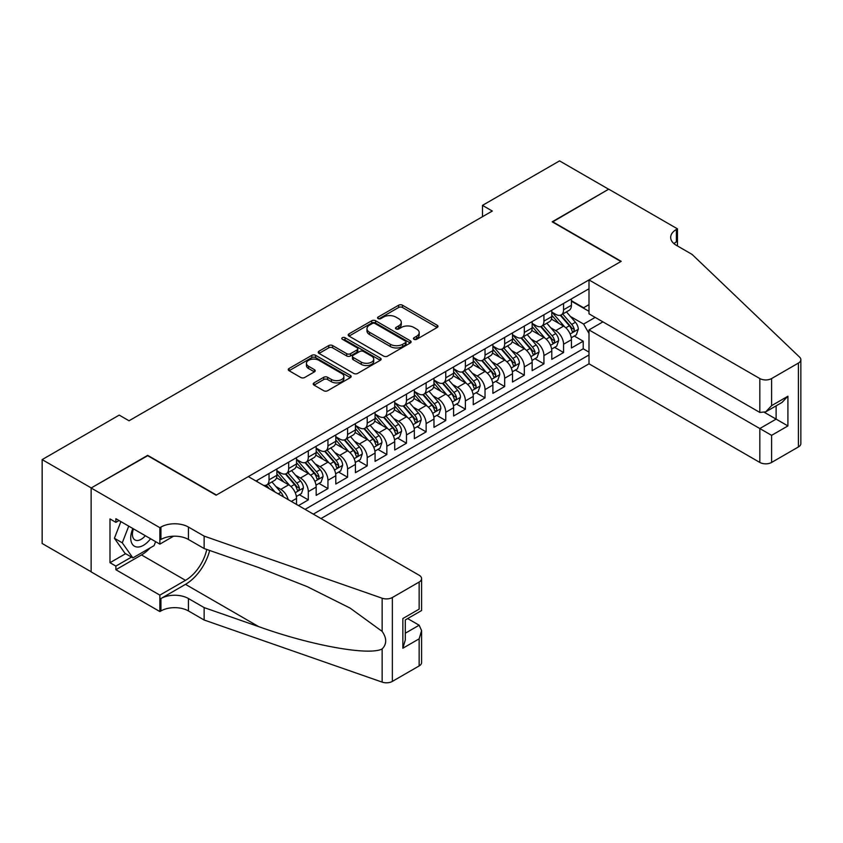 <?xml version="1.0" encoding="UTF-8"?>
<svg xmlns="http://www.w3.org/2000/svg" width="843" height="843" viewBox="0 0 843 843"><rect width="100%" height="100%" fill="white"/><g stroke="black" fill="none" stroke-linecap="round" stroke-linejoin="round"><path stroke-width="1.26" d="M414.008 339.297A1.907 1.106 0 0 0 416.705 339.297L437.18 327.474A2.729 1.57 0 0 0 437.981 326.357A2.729 1.57 0 0 0 437.18 325.25L402.49 305.219A2.729 1.57 0 0 0 398.634 305.219L378.149 317.042A1.907 1.106 0 0 0 377.59 317.822A1.907 1.106 0 0 0 378.149 318.601A1.907 1.106 0 0 0 380.857 318.601L383.502 317.073A8.725 5.037 0 0 1 395.841 317.073L398.728 318.738A8.725 5.037 0 0 1 401.279 322.3A8.725 5.037 0 0 1 398.728 325.862L396.084 327.39A1.907 1.106 0 0 0 395.515 328.169A1.907 1.106 0 0 0 396.084 328.949A1.907 1.106 0 0 0 398.781 328.949L401.426 327.421A8.725 5.037 0 0 1 413.765 327.421L416.653 329.086A8.725 5.037 0 0 1 419.203 332.648A8.725 5.037 0 0 1 416.653 336.209L414.008 337.737A1.907 1.106 0 0 0 413.439 338.517A1.907 1.106 0 0 0 414.008 339.297L414.008 337.737M314.017 382.891A2.729 1.57 0 0 0 313.227 383.997A2.729 1.57 0 0 0 314.017 385.114L323.754 390.731A2.729 1.57 0 0 0 327.611 390.731L350.351 377.601A2.729 1.57 0 0 0 351.152 376.494A2.729 1.57 0 0 0 350.351 375.377L315.661 355.346A2.729 1.57 0 0 0 311.805 355.346L289.065 368.475A2.729 1.57 0 0 0 288.264 369.592A2.729 1.57 0 0 0 289.065 370.709L300.814 377.495A2.729 1.57 0 0 0 304.671 377.495L314.407 371.868A2.729 1.57 0 0 0 315.208 370.762A2.729 1.57 0 0 0 314.407 369.645L308.58 366.284A7.292 4.204 0 0 1 306.441 363.301A7.292 4.204 0 0 1 310.941 359.413A7.292 4.204 0 0 1 318.886 360.33L341.731 373.512A7.292 4.204 0 0 1 343.86 376.494A7.292 4.204 0 0 1 339.36 380.383A7.292 4.204 0 0 1 331.415 379.466L327.611 377.274A2.729 1.57 0 0 0 323.754 377.274L314.017 382.891L314.017 385.114M147.694 455.694L91.234 487.939L42.15 459.604L42.15 543.493L91.139 571.775M147.694 455.346L216.419 495.031L620.901 261.499L552.186 221.814L608.635 189.222L559.541 160.887L482.481 205.376L482.481 216.714M42.15 459.604L119.221 415.104L129.032 420.773L492.291 211.045L482.481 205.376M383.691 356.125A2.729 1.57 0 0 0 387.548 356.125L410.288 342.996A2.729 1.57 0 0 0 411.089 341.889A2.729 1.57 0 0 0 410.288 340.772L375.599 320.74A2.729 1.57 0 0 0 371.742 320.74L349.002 333.87A2.729 1.57 0 0 0 348.201 334.987A2.729 1.57 0 0 0 349.002 336.094L383.691 356.125M343.112 339.708A1.907 1.106 0 0 1 345.05 339.982L345.05 337.716L380.319 358.075A2.729 1.57 0 0 1 381.12 359.192A2.729 1.57 0 0 1 380.319 360.298L357.58 373.428A2.729 1.57 0 0 1 353.723 373.428L319.033 353.396L319.033 351.173A2.729 1.57 0 0 0 318.233 352.29A2.729 1.57 0 0 0 319.033 353.396M319.033 351.173L328.77 345.556A2.729 1.57 0 0 1 332.616 345.556L346.694 353.681A2.729 1.57 0 0 0 350.54 353.681L357 349.95A2.729 1.57 0 0 0 357.801 348.844A2.729 1.57 0 0 0 357 347.727L342.353 339.265A1.907 1.106 0 0 1 341.794 338.486A1.907 1.106 0 0 1 342.975 337.474A1.907 1.106 0 0 1 345.05 337.716M298.496 505.568L308.306 499.899L299.37 494.746M295.524 475.178L300.456 478.023A11.107 6.417 60 0 1 308.306 491.627L316.167 487.096L316.167 495.368L327.948 488.571L319.012 483.408M315.156 463.84L320.087 466.685A11.107 6.417 60 0 1 327.948 480.289L335.799 475.758L335.799 484.03L347.579 477.233L338.644 472.069M334.797 452.501L339.729 455.346A11.107 6.417 60 0 1 347.579 468.95L355.43 464.419L355.43 472.691L367.211 465.894L358.286 460.731M354.429 441.163L359.36 444.019A11.107 6.417 60 0 1 367.211 457.623L375.072 453.081L375.072 461.363L386.853 454.556L377.917 449.403M374.071 429.835L378.992 432.68A11.107 6.417 60 0 1 386.853 446.284L394.703 441.743L394.703 450.025L406.484 443.218L397.548 438.065M393.702 418.497L398.634 421.342A11.107 6.417 60 0 1 406.484 434.946L414.345 430.415L414.345 438.687L426.126 431.879L417.19 426.727M413.333 407.158L418.265 410.004A11.107 6.417 60 0 1 426.126 423.607L433.976 419.076L433.976 427.348L445.757 420.552L436.822 415.388M432.975 395.82L437.907 398.665A11.107 6.417 60 0 1 445.757 412.269L453.608 407.738L453.608 416.01L465.389 409.213L456.463 404.05M452.607 384.482L457.538 387.327A11.107 6.417 60 0 1 465.389 400.931L473.25 396.4L473.25 404.672L485.031 397.875L476.095 392.712M472.249 373.154L477.17 375.999A11.107 6.417 60 0 1 485.031 389.603L492.881 385.061L492.881 393.344L504.662 386.537L495.726 381.384M491.88 361.816L496.812 364.661A11.107 6.417 60 0 1 504.662 378.265L512.512 373.723L512.512 382.005L524.304 375.198L515.368 370.045M511.511 350.477L516.443 353.322A11.107 6.417 60 0 1 524.304 366.926L532.154 362.395L532.154 370.667L543.935 363.87L534.999 358.707M531.153 339.139L536.085 341.984A11.107 6.417 60 0 1 543.935 355.588L551.786 351.057L551.786 359.329L563.567 352.532L563.567 344.25A11.107 6.417 -120 0 0 555.716 330.646L550.785 327.801M554.631 347.369L563.567 352.532M296.525 504.441L296.525 498.424A11.107 6.417 -120 0 0 288.675 484.82L276.525 477.812M288.211 499.636A11.107 6.417 60 0 0 280.814 489.361L275.893 486.516M316.167 487.096A11.107 6.417 -120 0 0 308.306 473.492L296.167 466.474M335.799 475.758A11.107 6.417 -120 0 0 327.948 462.154L315.798 455.146M355.43 464.419A11.107 6.417 -120 0 0 347.579 450.815L335.44 443.808M375.072 453.081A11.107 6.417 -120 0 0 367.211 439.477L355.072 432.47M394.703 441.743A11.107 6.417 -120 0 0 386.853 428.139L374.703 421.131M414.345 430.415A11.107 6.417 -120 0 0 406.484 416.811L394.345 409.793M433.976 419.076A11.107 6.417 -120 0 0 426.126 405.472L413.976 398.454M453.608 407.738A11.107 6.417 -120 0 0 445.757 394.134L433.618 387.127M473.25 396.4A11.107 6.417 -120 0 0 465.389 382.796L453.249 375.788M492.881 385.061A11.107 6.417 -120 0 0 485.031 371.457L472.881 364.45M512.512 373.723A11.107 6.417 -120 0 0 504.662 360.119L492.523 353.112M532.154 362.395A11.107 6.417 -120 0 0 524.304 348.791L512.154 341.773M551.786 351.057A11.107 6.417 -120 0 0 543.935 337.453L531.796 330.445M320.972 518.55L588.994 363.807L759.828 462.438L759.828 428.539L776.118 419.129L776.118 405.852M313.311 514.125L588.994 354.966M588.994 288.759L255.977 481.026M276.894 470.763L280.814 473.039A11.107 6.417 60 0 0 286.378 473.587L294.228 469.045A11.107 6.417 -120 0 0 296.525 463.966L296.525 457.612M296.525 459.435L300.456 461.701A11.107 6.417 60 0 0 306.009 462.249L313.859 457.717A11.107 6.417 -120 0 0 316.167 452.628L316.167 446.284M316.167 448.097L320.087 450.362A11.107 6.417 60 0 0 325.64 450.91L333.501 446.379A11.107 6.417 -120 0 0 335.799 441.289L335.799 434.946M335.799 436.758L339.729 439.024A11.107 6.417 60 0 0 345.282 439.572L353.133 435.041A11.107 6.417 -120 0 0 355.43 429.951L355.43 423.607M355.43 425.42L359.36 427.686A11.107 6.417 60 0 0 364.914 428.244L372.764 423.702A11.107 6.417 -120 0 0 375.072 418.623L375.072 412.269M375.072 414.082L378.992 416.358A11.107 6.417 60 0 0 384.545 416.906L392.406 412.364A11.107 6.417 -120 0 0 394.703 407.285L394.703 400.931M394.703 402.754L398.634 405.019A11.107 6.417 60 0 0 404.187 405.567L412.037 401.036A11.107 6.417 -120 0 0 414.345 395.947L414.345 389.603M414.345 391.415L418.265 393.681A11.107 6.417 60 0 0 423.818 394.229L431.679 389.698A11.107 6.417 -120 0 0 433.976 384.608L433.976 378.265M433.976 380.077L437.907 382.343A11.107 6.417 60 0 0 443.46 382.891L451.311 378.359A11.107 6.417 -120 0 0 453.608 373.27L453.608 366.926M453.608 368.739L457.538 371.004A11.107 6.417 60 0 0 463.092 371.552L470.942 367.021A11.107 6.417 -120 0 0 473.25 361.942L473.25 355.588M473.25 357.4L477.17 359.666A11.107 6.417 60 0 0 482.723 360.224L490.584 355.683A11.107 6.417 -120 0 0 492.881 350.604L492.881 344.25M492.881 346.062L496.812 348.338A11.107 6.417 60 0 0 502.365 348.886L510.215 344.344A11.107 6.417 -120 0 0 512.512 339.265L512.512 332.911M512.512 334.734L516.443 337A11.107 6.417 60 0 0 521.996 337.548L529.857 333.017A11.107 6.417 -120 0 0 532.154 327.927L532.154 321.583M532.154 323.396L536.085 325.661A11.107 6.417 60 0 0 541.638 326.209L549.488 321.678A11.107 6.417 -120 0 0 551.786 316.589L551.786 310.245M305.071 509.372L583.208 348.791L583.208 341.194L571.428 347.99L571.428 339.718A11.107 6.417 -120 0 0 563.567 326.115L551.427 319.107M551.786 312.058L555.716 314.323A11.107 6.417 -120 0 0 561.269 314.871A11.107 6.417 -120 0 0 563.567 309.792L563.567 303.438M561.269 314.871L569.12 310.34A11.107 6.417 -120 0 0 571.428 305.25L571.428 298.907M257.252 481.764L257.252 480.289M269.033 473.492L269.033 479.836A11.107 6.417 60 0 1 266.736 484.925A11.107 6.417 60 0 1 263.311 485.262M266.736 484.925L274.597 480.384A11.107 6.417 -120 0 0 276.894 475.304L276.894 468.95M288.675 462.154L288.675 468.497A11.107 6.417 60 0 1 286.378 473.587M308.306 450.815L308.306 457.159A11.107 6.417 60 0 1 306.009 462.249M327.948 439.477L327.948 445.831A11.107 6.417 60 0 1 325.64 450.91M347.579 428.139L347.579 434.493A11.107 6.417 60 0 1 345.282 439.572M367.211 416.8L367.211 423.154A11.107 6.417 60 0 1 364.914 428.244M386.853 405.472L386.853 411.816A11.107 6.417 60 0 1 384.545 416.906M406.484 394.134L406.484 400.478A11.107 6.417 60 0 1 404.187 405.567M426.126 382.796L426.126 389.15A11.107 6.417 60 0 1 423.818 394.229M445.757 371.457L445.757 377.812A11.107 6.417 60 0 1 443.46 382.891M465.389 360.119L465.389 366.473A11.107 6.417 60 0 1 463.092 371.552M485.031 348.791L485.031 355.135A11.107 6.417 60 0 1 482.723 360.224M504.662 337.453L504.662 343.796A11.107 6.417 60 0 1 502.365 348.886M524.304 326.115L524.304 332.458A11.107 6.417 60 0 1 521.996 337.548M543.935 314.776L543.935 321.13A11.107 6.417 60 0 1 541.638 326.209M543.935 355.588L543.935 363.87M524.304 366.926L524.304 375.198M504.662 378.265L504.662 386.537M485.031 389.603L485.031 397.875M465.389 400.931L465.389 409.213M445.757 412.269L445.757 420.552M426.126 423.607L426.126 431.879M406.484 434.946L406.484 443.218M386.853 446.284L386.853 454.556M367.211 457.623L367.211 465.894M347.579 468.95L347.579 477.233M327.948 480.289L327.948 488.571M308.306 491.627L308.306 499.899M588.994 333.428L583.598 324.07L570.416 316.462M583.598 324.07L595.179 317.389M571.428 301.172L588.994 311.32M571.428 300.719L583.598 307.748L588.994 304.629M574.273 336.03L583.208 341.194M583.208 348.791L588.994 352.132M414.767 339.571L416.653 338.475A8.725 5.037 0 0 0 419.203 334.913L419.203 332.648M401.279 322.3L401.279 324.566A8.725 5.037 0 0 1 398.728 328.127L396.842 329.223M437.138 327.495L402.49 307.484A2.729 1.57 0 0 0 398.634 307.484L378.918 318.865M410.288 340.772L410.288 342.996L375.599 323.006A2.729 1.57 0 0 0 371.742 323.006L349.044 336.115M405.472 342.658A1.907 1.106 0 0 0 406.031 341.889A1.907 1.106 0 0 0 405.472 341.109L375.019 323.522A1.907 1.106 0 0 0 372.321 323.522L369.529 325.135A8.725 5.037 0 0 0 366.979 328.696A8.725 5.037 0 0 0 369.529 332.258L390.341 344.281A8.725 5.037 0 0 0 402.68 344.281L405.472 342.658L405.472 344.935A1.907 1.106 0 0 0 406.031 344.155L406.031 341.889M366.979 328.696L366.979 330.962A8.725 5.037 0 0 0 369.529 334.523L369.529 332.258M405.472 344.935L402.68 346.547A8.725 5.037 0 0 1 390.341 346.547L369.529 334.523M319.065 353.417L328.77 347.822L328.77 345.556M357.801 348.844L357.801 351.109A2.729 1.57 0 0 1 357 352.216L350.54 355.946A2.729 1.57 0 0 1 346.694 355.946L332.616 347.822A2.729 1.57 0 0 0 328.77 347.822M345.05 339.982L380.288 360.319M361.289 362.111A7.292 4.204 0 0 0 369.234 363.017A7.292 4.204 0 0 0 373.734 359.129A7.292 4.204 0 0 0 371.605 356.157L363.554 351.51A2.729 1.57 0 0 0 359.698 351.51L353.238 355.24A2.729 1.57 0 0 0 352.448 356.347A2.729 1.57 0 0 0 353.238 357.464L361.289 362.111L361.289 364.376A7.292 4.204 0 0 0 369.234 365.293A7.292 4.204 0 0 0 373.734 361.394L373.734 359.129M352.448 356.347L352.448 358.612A2.729 1.57 0 0 0 353.238 359.729L353.238 357.464M361.289 364.376L353.238 359.729M343.86 376.494L343.86 378.76A7.292 4.204 0 0 1 339.36 382.648A7.292 4.204 0 0 1 331.415 381.731L327.611 379.54A2.729 1.57 0 0 0 323.754 379.54L314.06 385.135M306.441 363.301L306.441 365.567A7.292 4.204 0 0 0 308.58 368.549L308.58 366.284M314.407 369.645L314.407 371.868L308.58 368.549M350.319 377.622L315.661 357.611A2.729 1.57 0 0 0 311.805 357.611L289.096 370.73M571.259 337.769L576.338 334.84L578.298 329.17A7.355 4.247 -120 0 0 575.432 322.268L566.454 311.878M564.662 326.831L554.02 314.513A21.244 12.266 -120 0 0 551.786 312.184M558.825 323.375L552.871 316.483A17.629 10.179 -120 0 0 551.786 315.303M560.268 315.271L569.341 325.777A7.355 4.247 60 0 1 571.965 330.846C573.071 332.332 573.862 331.879 574.325 329.487A7.355 4.247 -120 0 0 571.702 324.418L562.724 314.028M560.806 315.103L570.553 326.389A3.751 2.16 60 0 1 571.501 327.853L574.325 329.487M571.965 330.846L572.502 331.721M132.857 528.519A18.051 10.422 120 0 0 137.082 547.012A18.051 10.422 120 0 0 150.549 538.74M133.457 528.867A12.36 7.134 120 0 0 134.964 539.931A12.36 7.134 120 0 0 136.777 540.489A12.36 7.134 120 0 0 145.302 535.705M155.618 541.659L154.069 545.642L132.867 557.887L125.017 553.356L114.416 538.277L120.886 521.606M132.867 557.887L122.267 542.808L128.737 526.137M114.416 538.277L122.267 542.808M602.935 321.868L588.994 329.908L771.608 435.346L771.608 462.438L798.405 446.959L798.405 363.07A8.335 4.805 0 0 0 800.85 359.666A8.335 4.805 0 0 0 799.649 357.179L692.082 254.407L676.371 245.345A19.442 11.222 180 0 1 670.68 237.41A19.442 11.222 180 0 1 676.371 229.475L677.456 228.843L608.73 189.169L552.471 221.994M588.994 329.908L588.994 363.807M552.471 221.646L621.196 261.33L588.994 279.918L759.828 378.549A8.335 4.805 0 0 0 771.608 378.549L798.405 363.07M677.456 228.843L677.456 245.281L676.866 245.629M588.994 279.918L588.994 313.817L759.828 412.438L759.828 378.549M800.85 359.666L800.85 443.566A8.335 4.805 180 0 1 798.405 446.959M771.608 462.438A8.335 4.805 180 0 1 759.828 462.438M673.926 243.616A19.442 11.222 180 0 1 676.371 241.888L676.371 229.475M764.538 412.438L787.91 425.936L771.608 435.346M771.608 378.549L771.608 405.641L765.718 411.858L759.828 412.438M771.608 405.641L787.91 396.231L782.009 402.448L765.718 411.858M248.327 476.601L419.15 575.232A8.335 4.805 -0 0 1 421.595 578.635A8.335 4.805 -0 0 1 419.15 582.039L392.353 597.508L392.353 681.397A8.335 4.805 180 0 1 382.153 682.113L204.143 620.016L188.432 610.943A19.442 11.222 -0 0 0 160.95 610.943L159.864 611.565L91.139 571.891L91.139 488.002L147.399 455.515L216.124 495.199L248.327 476.601M204.143 620.016L204.143 607.603L258.727 626.644C310.898 645.443 369.171 655.97 382.153 648.941C386.874 644.094 386.874 638.246 382.153 631.396L350.119 608.109L307.042 586.57L258.727 567.581L204.143 548.54L188.432 539.467A19.442 11.222 -0 0 0 160.95 539.467L160.95 527.054L159.864 527.676L91.139 488.002M204.143 548.54L204.143 536.116L188.432 527.054A19.442 11.222 -0 0 0 160.95 527.054M258.727 626.644L185.492 584.357L160.95 598.53A19.442 11.222 -0 0 1 188.432 598.53L204.143 607.603M419.15 665.928L419.15 638.825L421.595 630.617L421.595 662.524A8.335 4.805 180 0 1 419.15 665.928L392.353 681.397M382.153 631.396L382.153 598.224L204.143 536.116M150.159 547.897A31.244 18.04 -60 0 1 141.508 554.936L115.881 569.731L115.881 566.106L131.497 557.097M119.021 520.531L115.881 522.344L109.99 518.951L109.99 562.702L115.881 566.106M115.881 522.344L115.881 518.719L159.864 544.114L159.864 527.676M159.864 611.565L159.864 595.126L185.492 580.332A31.244 18.04 120 0 0 206.756 549.446M115.881 569.731L159.864 595.126M407.654 618.583L419.15 625.221L421.595 630.617M185.492 584.357A36.165 20.885 120 0 0 209.675 550.468M173.574 536.201L159.864 544.114M382.153 598.224A8.335 4.805 -0 0 0 392.353 597.508M109.99 562.702L125.607 553.693M419.15 638.825L402.849 648.235L405.293 640.027L405.293 619.942L421.595 610.532L421.595 578.635M402.849 648.235L402.849 618.541C406.031 620.374 406.031 620.374 402.849 618.541L419.15 609.131C422.332 610.964 422.332 610.964 419.15 609.131L419.15 582.039M551.628 349.107L556.696 346.178L558.656 340.509A7.355 4.247 -120 0 0 555.79 333.607L546.822 323.217M545.021 338.169L534.388 325.851A21.244 12.266 -120 0 0 532.154 323.512M539.193 334.713L533.24 327.822A17.629 10.179 -120 0 0 532.154 326.641M540.637 326.61L549.71 337.116A7.355 4.247 60 0 1 552.334 342.184C553.44 343.67 554.22 343.217 554.683 340.825A7.355 4.247 -120 0 0 552.06 335.756L543.092 325.366M541.164 326.441L550.922 337.727A3.751 2.16 60 0 1 551.859 339.192L554.683 340.825M552.334 342.184L552.871 343.059M531.986 360.446L537.065 357.516L539.025 351.847A7.355 4.247 -120 0 0 536.159 344.935L527.191 334.555M525.389 349.508L514.746 337.189A21.244 12.266 -120 0 0 512.512 334.85M519.551 346.051L513.608 339.16A17.629 10.179 -120 0 0 512.512 337.969M520.995 337.948L530.068 348.454A7.355 4.247 60 0 1 532.692 353.523C533.798 354.998 534.588 354.545 535.052 352.163A7.355 4.247 -120 0 0 532.428 347.095L523.461 336.705M521.532 337.78L531.28 349.065A3.751 2.16 60 0 1 532.228 350.53L535.052 352.163M532.692 353.523L533.229 354.397M512.354 371.784L517.423 368.855L519.393 363.185A7.355 4.247 -120 0 0 516.527 356.273L507.549 345.883M505.758 360.846L495.115 348.528A21.244 12.266 -120 0 0 492.881 346.188M499.92 357.39L493.966 350.498A17.629 10.179 -120 0 0 492.881 349.308M501.364 349.287L510.436 359.792A7.355 4.247 60 0 1 513.06 364.861C514.167 366.336 514.947 365.883 515.421 363.502A7.355 4.247 -120 0 0 512.797 358.433L503.819 348.043M501.901 349.107L511.648 360.404A3.751 2.16 60 0 1 512.586 361.868L515.421 363.502M513.06 364.861L513.598 365.736M492.712 383.122L497.791 380.193L499.751 374.524A7.355 4.247 -120 0 0 496.885 367.611L487.918 357.221M486.116 372.174L475.484 359.856A21.244 12.266 -120 0 0 473.25 357.527M480.289 368.718L474.335 361.837A17.629 10.179 -120 0 0 473.25 360.646M481.722 360.625L490.805 371.131A7.355 4.247 60 0 1 493.429 376.199C494.535 377.675 495.315 377.221 495.779 374.829A7.355 4.247 -120 0 0 493.155 369.761L484.188 359.381M482.259 360.446L492.006 371.742A3.751 2.16 60 0 1 492.955 373.207L495.779 374.829M493.429 376.199L493.956 377.063M473.081 394.45L478.16 391.521L480.12 385.862A7.355 4.247 -120 0 0 477.254 378.95L468.276 368.56M466.485 383.512L455.842 371.194A21.244 12.266 -120 0 0 453.608 368.865M460.647 380.056L454.693 373.164A17.629 10.179 -120 0 0 453.608 371.984M462.09 371.953L471.163 382.459A7.355 4.247 60 0 1 473.787 387.527C474.894 389.013 475.684 388.56 476.147 386.168A7.355 4.247 -120 0 0 473.524 381.099L464.546 370.72M462.628 371.784L472.375 383.07A3.751 2.16 60 0 1 473.323 384.545L476.147 386.168M473.787 387.527L474.324 388.402M453.45 405.789L458.518 402.859L460.478 397.19A7.355 4.247 -120 0 0 457.612 390.288L448.645 379.898M446.853 394.851L436.21 382.532A21.244 12.266 -120 0 0 433.976 380.193M441.015 391.394L435.062 384.503A17.629 10.179 -120 0 0 433.976 383.323M442.459 383.291L451.532 393.797A7.355 4.247 60 0 1 454.156 398.865C455.262 400.351 456.042 399.898 456.506 397.506A7.355 4.247 -120 0 0 453.882 392.438L444.914 382.048M442.986 383.122L452.744 394.408A3.751 2.16 60 0 1 453.682 395.873L456.506 397.506M454.156 398.865L454.693 399.74M433.808 417.127L438.887 414.198L440.847 408.528A7.355 4.247 -120 0 0 437.981 401.616L429.013 391.236M427.211 406.189L416.568 393.871A21.244 12.266 -120 0 0 414.345 391.531M421.374 402.733L415.43 395.841A17.629 10.179 -120 0 0 414.345 394.661M422.817 394.629L431.89 405.135A7.355 4.247 60 0 1 434.514 410.204C435.62 411.679 436.411 411.226 436.874 408.844A7.355 4.247 -120 0 0 434.25 403.776L425.283 393.386M423.355 394.461L433.102 405.746A3.751 2.16 60 0 1 434.05 407.211L436.874 408.844M434.514 410.204L435.051 411.078M414.176 428.465L419.245 425.536L421.215 419.867A7.355 4.247 -120 0 0 418.349 412.954L409.371 402.575M407.58 417.527L396.937 405.209A21.244 12.266 -120 0 0 394.703 402.87M401.742 414.071L395.788 407.18A17.629 10.179 -120 0 0 394.703 405.989M403.186 405.968L412.259 416.474A7.355 4.247 60 0 1 414.882 421.542C415.989 423.017 416.779 422.564 417.243 420.183A7.355 4.247 -120 0 0 414.619 415.114L405.641 404.724M403.723 405.789L413.47 417.085A3.751 2.16 60 0 1 414.419 418.549L417.243 420.183M414.882 421.542L415.42 422.417M394.535 439.804L399.614 436.874L401.574 431.205A7.355 4.247 -120 0 0 398.707 424.292L389.74 413.902M387.938 428.866L377.306 416.537A21.244 12.266 -120 0 0 375.072 414.208M382.111 425.399L376.157 418.518A17.629 10.179 -120 0 0 375.072 417.327M383.554 417.306L392.627 427.812A7.355 4.247 60 0 1 395.251 432.88C396.358 434.356 397.137 433.903 397.601 431.521A7.355 4.247 -120 0 0 394.977 426.453L386.01 416.063M384.081 417.127L393.829 428.423A3.751 2.16 60 0 1 394.777 429.888L397.601 431.521M395.251 432.88L395.778 433.745M374.903 451.142L379.982 448.213L381.942 442.543A7.355 4.247 -120 0 0 379.076 435.631L370.109 425.241M368.307 440.194L357.664 427.875A21.244 12.266 -120 0 0 355.43 425.546M362.469 436.737L356.515 429.846A17.629 10.179 -120 0 0 355.43 428.666M363.913 428.634L372.985 439.14A7.355 4.247 60 0 1 375.609 444.208C376.716 445.694 377.506 445.241 377.97 442.849A7.355 4.247 -120 0 0 375.346 437.78L366.378 427.401M364.45 428.465L374.197 439.751A3.751 2.16 60 0 1 375.146 441.226L377.97 442.849M375.609 444.208L376.147 445.083M355.272 462.47L360.34 459.54L362.3 453.871A7.355 4.247 -120 0 0 359.445 446.969L350.467 436.579M348.675 451.532L338.032 439.214A21.244 12.266 -120 0 0 335.799 436.885M342.838 448.076L336.884 441.184A17.629 10.179 -120 0 0 335.799 440.004M344.281 439.972L353.354 450.478A7.355 4.247 60 0 1 355.978 455.547C357.084 457.032 357.864 456.579 358.328 454.187A7.355 4.247 -120 0 0 355.704 449.119L346.736 438.729M344.808 439.804L354.566 451.089A3.751 2.16 60 0 1 355.504 452.554L358.328 454.187M355.978 455.547L356.515 456.421M335.63 473.808L340.709 470.879L342.669 465.21A7.355 4.247 -120 0 0 339.803 458.307L330.835 447.918M329.033 462.87L318.391 450.552A21.244 12.266 -120 0 0 316.167 448.213M323.196 459.414L317.253 452.522A17.629 10.179 -120 0 0 316.167 451.342M324.639 451.311L333.723 461.816A7.355 4.247 60 0 1 336.336 466.885C337.442 468.371 338.233 467.918 338.696 465.526A7.355 4.247 -120 0 0 336.072 460.457L327.105 450.067M325.177 451.142L334.924 462.428A3.751 2.16 60 0 1 335.872 463.892L338.696 465.526M336.336 466.885L336.873 467.76M315.999 485.146L321.067 482.217L323.038 476.548A7.355 4.247 -120 0 0 320.171 469.635L311.193 459.256M309.402 474.209L298.759 461.89A21.244 12.266 -120 0 0 296.525 459.551M303.564 470.752L297.611 463.861A17.629 10.179 -120 0 0 296.525 462.67M305.008 462.649L314.081 473.155A7.355 4.247 60 0 1 316.705 478.223C317.811 479.699 318.601 479.245 319.065 476.864A7.355 4.247 -120 0 0 316.441 471.795L307.463 461.406M305.545 462.48L315.293 473.766A3.751 2.16 60 0 1 316.241 475.231L319.065 476.864M316.705 478.223L317.242 479.098M296.367 496.485L301.436 493.555L303.396 487.886A7.355 4.247 -120 0 0 300.529 480.974L291.562 470.584M289.76 485.547L279.128 473.229A21.244 12.266 -120 0 0 276.894 470.889M283.933 482.091L277.979 475.199A17.629 10.179 -120 0 0 276.894 474.008M285.377 473.987L294.449 484.493A7.355 4.247 60 0 1 297.073 489.562C298.18 491.037 298.959 490.584 299.423 488.202A7.355 4.247 -120 0 0 296.799 483.134L287.832 472.744M285.903 473.808L295.661 485.104A3.751 2.16 60 0 1 296.599 486.569L299.423 488.202M297.073 489.562L297.611 490.436M283.374 496.843A7.355 4.247 -120 0 0 280.898 492.312L271.931 481.922M275.081 492.059L268.2 484.082M266.272 485.146L269.402 488.771M265.735 485.315L268.042 487.992M280.814 489.361L288.675 484.82M300.456 478.023L308.306 473.492M320.087 466.685L327.948 462.154M339.729 455.346L347.579 450.815M359.36 444.019L367.211 439.477M378.992 432.68L386.853 428.139M398.634 421.342L406.484 416.811M418.265 410.004L426.126 405.472M437.907 398.665L445.757 394.134M457.538 387.327L465.389 382.796M477.17 375.999L485.031 371.457M496.812 364.661L504.662 360.119M516.443 353.322L524.304 348.791M536.085 341.984L543.935 337.453M555.716 330.646L563.567 326.115M563.567 309.792L571.428 305.25M269.033 479.836L276.894 475.304M288.675 468.497L296.525 463.966M308.306 457.159L316.167 452.628M327.948 445.831L335.799 441.289M347.579 434.493L355.43 429.951M367.211 423.154L375.072 418.623M386.853 411.816L394.703 407.285M406.484 400.478L414.345 395.947M426.126 389.15L433.976 384.608M445.757 377.812L453.608 373.27M465.389 366.473L473.25 361.942M485.031 355.135L492.881 350.604M504.662 343.796L512.512 339.265M524.304 332.458L532.154 327.927M543.935 321.13L551.786 316.589M563.567 344.25L571.428 339.718M291.32 501.437L296.525 498.424M416.653 338.475L416.653 336.209M396.084 328.949L396.084 327.39M398.728 328.127L398.728 325.862M378.149 318.601L378.149 317.042M398.634 307.484L398.634 305.219M402.49 307.484L402.49 305.219M437.18 327.474L437.18 325.25M349.002 336.094L349.002 333.87M371.742 323.006L371.742 320.74M375.599 323.006L375.599 320.74M390.341 346.547L390.341 344.281M402.68 346.547L402.68 344.281M332.616 347.822L332.616 345.556M346.694 355.946L346.694 353.681M350.54 355.946L350.54 353.681M357 352.216L357 349.95M380.319 360.298L380.319 358.075M323.754 379.54L323.754 377.274M327.611 379.54L327.611 377.274M331.415 381.731L331.415 379.466M289.065 370.709L289.065 368.475M311.805 357.611L311.805 355.346M315.661 357.611L315.661 355.346M350.351 377.601L350.351 375.377M570.131 333.997L578.245 329.318M554.02 314.513L555.031 313.933M571.702 324.418L575.432 322.268M565.832 327.811L569.341 325.777M787.91 396.231L787.91 425.936M188.432 539.467L188.432 527.054M188.432 598.53L188.432 610.943M382.153 682.113L382.153 648.941M160.95 598.53L160.95 610.943M141.508 554.936L185.492 580.332M405.293 633.23L419.15 625.221M550.5 345.335L558.614 340.656M534.388 325.851L535.4 325.272M552.06 335.756L555.79 333.607M546.201 339.139L549.71 337.116M530.869 356.673L538.972 351.995M514.746 337.189L515.758 336.599M532.428 347.095L536.159 344.935M526.559 350.477L530.068 348.454M511.227 368.012L519.341 363.322M495.115 348.528L496.127 347.938M512.797 358.433L516.527 356.273M506.928 361.816L510.436 359.792M491.595 379.35L499.709 374.661M475.484 359.856L476.495 359.276M493.155 369.761L496.885 367.611M487.296 373.154L490.805 371.131M471.964 390.678L480.067 385.999M455.842 371.194L456.853 370.614M473.524 381.099L477.254 378.95M467.654 384.492L471.163 382.459M452.322 402.016L460.436 397.338M436.21 382.532L437.222 381.953M453.882 392.438L457.612 390.288M448.023 395.82L451.532 393.797M432.691 413.355L440.794 408.676M416.568 393.871L417.58 393.281M434.25 403.776L437.981 401.616M428.381 407.158L431.89 405.135M413.049 424.693L421.163 420.004M396.937 405.209L397.949 404.619M414.619 415.114L418.349 412.954M408.75 418.497L412.259 416.474M393.418 436.031L401.531 431.342M377.306 416.537L378.317 415.957M394.977 426.453L398.707 424.292M389.118 429.835L392.627 427.812M373.786 447.37L381.89 442.68M357.664 427.875L358.675 427.296M375.346 437.78L379.076 435.631M369.476 441.174L372.985 439.14M354.144 458.697L362.258 454.019M338.032 439.214L339.044 438.634M355.704 449.119L359.445 446.969M349.845 452.512L353.354 450.478M334.513 470.036L342.627 465.357M318.391 450.552L319.402 449.972M336.072 460.457L339.803 458.307M330.203 463.84L333.723 461.816M314.871 481.374L322.985 476.695M298.759 461.89L299.771 461.3M316.441 471.795L320.171 469.635M310.572 475.178L314.081 473.155M295.24 492.712L303.354 488.023M279.128 473.229L280.139 472.638M296.799 483.134L300.529 480.974M290.94 486.516L294.449 484.493M278.211 493.861L280.898 492.312"/></g></svg>

